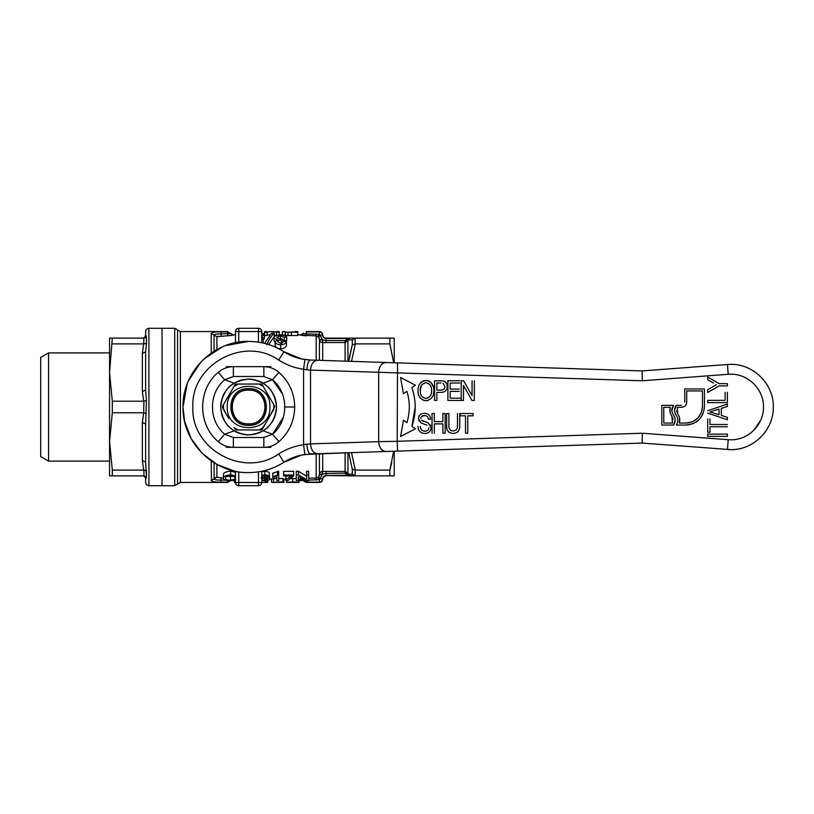 <?xml version="1.0" encoding="UTF-8"?>
<svg xmlns="http://www.w3.org/2000/svg" width="814" height="814" viewBox="0 0 814 814"><rect width="100%" height="100%" fill="white"/><g stroke="black" fill="none" stroke-linecap="round" stroke-linejoin="round"><path stroke-width="1.22" d="M298.362 476.628L298.362 480.616L296.265 480.616L296.265 471.265L298.504 471.265L298.504 474.918L306.563 479.67L306.563 471.265L308.669 471.265L308.669 480.616L306.43 480.616L298.362 476.628L298.362 477.258M298.504 471.265L306.563 476.261M285.897 480.616C286.304 479.395 288.268 477.849 291.788 475.987L283.587 475.987L283.587 471.367L293.681 471.367L293.681 475.814L287.79 480.616L285.897 480.616L285.897 477.258L286.701 475.987M272.802 476.75L272.802 473.188L278.693 471.265L278.693 480.616L276.801 480.616L276.801 476.556L272.802 477.523L272.802 476.75L278.693 474.918M276.801 477.258L276.801 476.556M261.721 471.744L264.825 471.265C267.562 471.408 269.078 472.069 269.373 473.239L269.373 476.801L264.713 475.803L261.721 476.648M269.373 475.213L269.587 479.202C269.505 480.138 267.847 480.626 264.601 480.667L261.721 480.484M226.913 476.404L233.822 476.444M235.49 480.168L230.688 480.667C225.743 480.667 223.321 479.863 223.423 478.256L223.423 474.776C223.341 472.822 225.743 471.621 230.637 471.153L235.49 472.273M289.489 478.591L296.265 478.612M298.362 478.947L299.064 479.141L299.064 482.427L286.447 482.427L292.755 481.776L299.064 482.427M304.273 480.24L303.49 480.789L300.641 479.141L299.064 479.141M300.641 479.141L301.567 478.51M216.9 464.418L216.9 477.258L223.423 478.133M276.801 478.51L269.587 479.141M278.693 478.51L282.916 478.51L282.916 482.092L274.644 482.397L283.282 482.427L271.662 482.427L282.916 481.817M282.916 479.141L286.447 479.141M258.445 471.845L258.445 482.539L261.894 482.427L261.721 471.265M261.721 342.735L261.721 331.573C261.528 329.589 260.439 328.49 258.445 328.296L258.445 342.155M276.465 335.5L274.186 335.103M267.145 335.531L264.621 335.531L264.621 332.224L267.145 332.224L267.145 335.531M291.331 335.531L291.331 332.224L297.751 332.224L297.751 335.531L288.024 335.49L282.356 334.859L282.356 331.573L285.297 332.02L285.297 335.317M235.49 334.869L235.49 331.593M275.091 342.379L274.084 340.883L274.084 337.322C274.379 335.867 276.546 335.114 280.576 335.073C284.147 335.073 286.192 335.744 286.701 337.067L286.701 340.618L284.178 340.72L281.929 339.407M280.484 339.316L280.484 335.826L276.607 337.332L280.301 338.96L281.929 338.838L281.675 343.671L281.308 339.947C279.029 339.957 277.798 340.496 277.615 341.585L280.616 343.284L283.923 341.463L286.447 341.605C285.999 343.437 284.086 344.495 280.688 344.78C277.238 344.546 275.366 343.498 275.091 341.636L277.778 339.54C275.325 339.123 274.094 338.39 274.084 337.322M286.447 341.605L286.447 345.421C285.999 347.375 284.086 348.494 280.688 348.799L278.032 348.382M276.455 347.619L275.091 345.441L275.091 341.636M261.721 333.547L264.397 334.91L264.397 338.349L263.644 339.367M261.721 336.833L263.644 338.288L263.115 343.04M264.601 343.396L271.408 333.384L274.186 333.384L274.186 336.742L268.63 344.546M304.273 333.76L306.329 333.893L306.329 335.867L300.641 335.154L316.168 335.867L319.017 337.617M214.062 351.251L214.062 335.144C214.326 334.279 216.656 333.862 221.062 333.893L230.464 333.516L227.625 333.893L227.625 335.867L233.303 335.154L216.9 336.742L218.05 336.111M306.563 474.918L308.669 474.918M296.265 474.918L298.504 474.918M283.587 475.02L293.681 475.02M277.472 471.265L277.472 474.918M264.825 471.265L264.825 474.918C267.531 475.05 269.047 475.681 269.373 476.801M261.721 475.376L264.825 474.918M264.855 475.803L264.855 477.38C267.918 477.594 269.495 478.194 269.587 479.202M260.968 478.174L264.855 477.38M230.484 476.841L230.484 480.229L234.992 479.09L234.992 477.096M235.49 477.055L230.535 475.712C227.075 475.976 225.407 476.821 225.529 478.256C225.275 479.487 226.933 480.138 230.484 480.229M230.637 471.153L230.637 474.816L235.49 475.885M223.423 478.256C223.423 476.363 225.824 475.213 230.637 474.816M292.755 478.469L292.755 481.776M286.447 482.427L286.447 480.616M283.923 479.08L283.923 482.356L283.282 482.427M273.585 478.51L273.585 481.817M271.561 479.141L271.662 482.427M267.775 481.776L267.775 482.427L265.008 482.427L265.008 481.776L267.775 481.776L267.775 480.402M265.008 480.667L265.008 481.776M261.894 482.427L265.008 482.264M234.483 480.402L234.483 481.776L235.49 481.776M261.721 482.427C261.528 484.411 260.439 485.51 258.445 485.704A3.276 3.276 0 0 0 261.721 482.427C261.528 484.411 260.439 485.51 258.445 485.704L238.767 485.704C236.782 485.51 235.684 484.411 235.49 482.427A3.276 3.276 0 0 0 238.767 485.704C236.782 485.51 235.684 484.411 235.49 482.427L234.483 482.427L234.483 481.776M218.172 480.026L221.062 480.107C216.656 480.138 214.326 479.731 214.062 478.856L214.296 479.253M322.72 453.581L322.72 471.408C320.808 471.489 319.709 472.558 319.444 474.623L322.344 474.145L322.72 471.408L320.35 478.846L319.444 479.629L317.806 477.615L316.168 478.133L318.712 476.821L319.444 474.623L319.444 453.693M235.49 342.735L235.45 331.573M258.445 485.704L258.445 482.539L235.49 482.427L235.49 471.265M230.464 480.484L227.625 482.112L221.062 482.112C214.947 482.193 211.671 481.634 211.223 480.453L216.9 477.258L215.293 477.665M211.223 353.113L211.223 333.547C211.681 332.356 214.957 331.807 221.062 331.888C214.947 331.807 211.671 332.366 211.223 333.547L216.9 336.742L216.9 349.582M221.062 335.867L221.062 331.888L227.625 331.888L230.464 333.516L227.625 331.573L180.403 331.573L180.403 482.427L227.625 482.427L227.625 480.107M273.26 331.573L276.729 332.224M276.577 335.531L276.577 332.224L270.39 331.573L267.145 332.224M279.253 335.531L279.253 332.224L276.577 332.224M288.024 335.49L288.024 332.183L285.297 332.02M291.331 332.224L288.024 332.183M280.688 348.799L280.688 344.78M281.308 343.661L281.308 339.947M281.929 338.838L281.675 339.957M284.178 340.72L284.178 337.169L280.484 335.826M286.701 337.067L284.178 337.169M264.397 334.91L261.721 336.497M263.644 338.288L261.721 340.181M274.186 333.384C271.52 335.51 269.047 339.306 266.788 344.78M264.621 333.384L261.721 333.384M319.444 360.307L319.444 339.377L318.712 337.179L320.35 335.154L322.344 339.855L319.444 339.377L319.444 360.307M230.464 333.211L233.303 334.859L230.464 333.516M218.172 333.974L217.542 334.015M319.403 338.817L319.444 339.377C319.709 341.442 320.808 342.511 322.72 342.592L322.72 360.419M261.721 478.49L264.377 478.083L267.694 479.222L264.458 480.229L261.721 479.873M300.641 478.846L306.329 482.112L319.444 482.112C321.357 482.03 322.456 480.942 322.72 478.846L320.35 478.846L318.712 476.821M306.329 480.107L306.329 482.427L319.444 482.427L319.444 479.629L308.669 480.107M304.009 481.155L304.599 481.623M211.223 460.897L211.426 480.901M180.403 482.427L177.564 484.065L177.564 329.935L180.403 331.573M238.767 342.155L238.767 328.296L258.445 328.296C260.439 328.49 261.528 329.589 261.721 331.573L235.49 331.573C235.684 329.589 236.782 328.49 238.767 328.296C236.782 328.49 235.684 329.589 235.49 331.573A3.276 3.276 0 0 1 238.767 328.296A3.276 3.276 0 0 0 235.49 331.573M295.228 331.959L291.27 331.959M284.88 331.573L282.366 331.573M261.721 334.574L261.721 335.297M303.49 333.516L300.641 335.154M321.316 339.814L325.997 340.527L345.095 340.527L348.779 338.39L325.997 338.482C324.003 338.278 322.914 337.169 322.72 335.154C322.456 333.058 321.357 331.97 319.444 331.888L306.329 331.888L306.329 333.893L319.444 334.371L317.806 336.386M319.414 334.361L320.35 335.154L322.72 334.859C322.527 332.865 321.428 331.776 319.444 331.573L306.329 331.573M264.458 480.229L264.458 478.083M233.323 480.555L234.483 480.616M301.872 479.385L301.872 480.616L303.062 480.209M299.42 479.141L299.42 480.616L301.872 480.616M319.403 475.183L319.119 476.17M317.806 477.615L316.168 478.133L316.168 453.795M214.642 479.456L216.025 479.812M216.066 479.822L217.542 479.985M271.316 478.998L271.561 482.285M322.72 471.408L345.095 471.469L345.095 452.849M177.564 329.935L174.715 328.296L162.037 328.296L162.037 485.704L174.715 485.704L177.564 484.065M345.095 361.151L345.095 342.531L322.72 342.592L322.344 339.855L325.997 340.527L325.997 342.531L324.511 342.552M320.329 339.703L320.889 339.774M319.78 473.209L320.37 472.385M347.934 452.747L347.934 473.087L325.997 473.473L322.344 474.145L325.997 473.473L325.997 471.469M345.675 474.033L348.514 474.206L349.481 475.417L348.514 474.206L352.289 474.053L348.514 474.206L347.934 473.087L345.095 471.469L345.095 473.473L350.315 475.864L348.88 475.864L355.321 475.864L353.571 475.376M321.713 481.196L322.72 478.846C322.914 476.831 324.003 475.722 325.997 475.518L347.822 475.254M347.934 340.913L348.514 339.794L352.289 339.947L348.514 339.794L347.934 340.913L345.095 340.527L345.095 342.531L347.934 340.913L347.934 361.253M349.481 475.417L355.321 475.864L352.289 474.053L352.289 469.169L348.748 452.726M325.997 473.473L325.997 475.518L322.965 477.584M348.88 338.136L325.997 338.136C324.013 337.942 322.914 336.843 322.72 334.859M348.748 361.274L352.289 344.831L349.389 357.153M393.671 362.759L389.855 343.905L389.855 338.136L350.315 338.136L346.988 339.082M351.506 361.365L355.321 343.905L352.289 344.831L352.289 339.947L355.128 338.136L355.128 343.895M352.289 469.169L355.321 470.095L351.506 452.635M325.997 475.518L348.88 475.864M321.245 476.414L322.344 474.145M321.215 337.515L320.35 335.154M345.675 339.967L348.514 339.794L349.481 338.583L348.514 339.794M350.315 338.136L348.779 338.39M347.822 338.746L349.481 338.583M389.855 343.905L355.321 343.905M355.321 470.095L389.855 470.095L393.671 451.241M394.21 464.713L394.21 451.231L394.21 475.864L355.321 475.864L389.855 475.864L389.855 470.095M355.321 338.136L394.21 338.136L394.21 362.769L394.21 349.287M391.839 462.342L389.875 470.044M351.628 452.625L304.935 454.466C297.395 455.555 290.405 458.15 283.974 462.23C273.178 469.057 261.386 472.507 248.606 472.588C261.386 472.507 273.178 469.057 283.974 462.23C290.405 458.15 297.395 455.555 304.935 454.466L303.561 444.729C294.607 446.021 286.304 449.094 278.673 453.947L283.974 462.23L301.384 455.097L310.541 453.978L642.124 443.07L730.667 449.633C753.449 450.213 773.88 429.782 773.3 407C773.88 384.218 753.449 363.787 730.667 364.367C753.449 363.787 773.88 384.218 773.3 407C773.88 429.782 753.449 450.213 730.667 449.633L727.462 449.511L728.204 439.702L642.338 433.221L397.212 441.29L397.527 451.119M234.178 470.98L217.063 464.499L202.391 453.54M202.228 453.378L191.168 438.654L184.625 421.428L183.028 407.214M317.796 360.256C313.482 360.734 311.05 364.011 310.521 370.095L642.338 380.779L642.124 370.93L310.541 360.022L301.384 358.903L283.974 351.77C273.178 344.943 261.386 341.493 248.606 341.412C213.563 340.517 182.122 371.957 183.018 407C182.122 442.043 213.563 473.483 248.606 472.588C213.563 473.483 182.122 442.043 183.018 407C182.122 371.957 213.563 340.517 248.606 341.412L225.57 345.594M222.395 346.886L203.754 359.147M200.773 362.128L188.512 380.738M187.2 383.974L183.018 406.919M278.673 453.947C244.108 478.469 190.842 449.328 192.857 407C190.842 364.672 244.108 335.531 278.673 360.053C286.304 364.906 294.607 367.979 303.561 369.271L306.888 369.851C307.285 363.868 308.496 360.592 310.541 360.022L304.935 359.534C297.395 358.445 290.405 355.85 283.974 351.77C273.178 344.943 261.386 341.493 248.606 341.412M310.541 360.022L351.628 361.375M310.541 453.978C308.496 453.408 307.285 450.132 306.888 444.149L303.561 444.729L303.561 369.271L304.935 359.534C297.395 358.445 290.405 355.85 283.974 351.77L278.673 360.053M753.866 430.179L760.642 420.299M642.124 443.07L642.338 433.221M397.527 362.881L397.212 441.29L378.652 441.666C379.222 447.7 381.654 450.976 385.938 451.495M385.938 362.505C381.624 362.973 379.192 366.249 378.652 372.334L378.652 441.666L310.521 443.905C311.05 449.989 313.482 453.266 317.796 453.744M226.343 447.334L263.858 447.334C269.587 447.273 274.633 445.37 278.988 441.636C289.194 432.346 294.424 420.797 294.688 407C294.424 393.203 289.194 381.654 278.988 372.364C274.633 368.63 269.587 366.727 263.858 366.666L226.343 366.666M282.305 393.681L272.507 379.762L263.858 376.506L233.364 376.506L233.364 366.666C227.625 366.727 222.578 368.63 218.223 372.364C197.497 389.448 197.497 424.552 218.223 441.636C222.578 445.37 227.625 447.273 233.364 447.334L233.364 437.494L263.858 437.494L272.507 434.238L283.353 417.277M728.204 439.702L730.667 439.794C748.188 440.242 763.908 424.521 763.461 407C763.908 389.479 748.198 373.758 730.667 374.206L728.204 374.298L727.462 364.489L642.124 370.93M473.066 413.563L473.066 415.832L467.775 415.832L467.775 433.231L465.496 433.231L465.496 415.832L460.205 415.832L460.205 413.563L473.066 413.563M432.051 433.231L432.051 413.563L434.32 413.563L434.32 421.632L442.897 421.632L442.897 413.563L445.166 413.563L445.166 433.231L442.897 433.231L442.897 423.901L434.32 423.901L434.32 433.231M474.328 380.769L474.328 400.437L471.917 400.437L463.481 385.46L463.481 400.437L461.212 400.437L461.212 380.769L463.624 380.769L472.059 395.746L472.059 380.769M447.11 387.596L447.191 386.426C447.059 390.364 445.014 392.348 441.046 392.368L436.843 392.368L436.843 400.437L434.574 400.437L434.574 380.769L443.325 380.952C445.94 381.756 447.222 383.577 447.191 386.426L447.13 385.51M727.39 436.396L707.712 436.396L707.712 434.127L727.39 434.127L727.39 436.396M707.712 410.724L727.39 404.07L727.39 406.481L721.336 408.374L721.336 415.445L727.39 417.328L727.39 419.749L707.712 413.095M713.542 382.997L707.712 379.823L707.712 377.086L719.057 383.638L727.39 383.638L727.39 385.907L719.057 385.907L707.712 392.47L707.712 389.733L716.534 384.635M727.39 392.287L727.39 402.635L707.712 402.635L707.712 400.356L725.121 400.356L725.121 392.287M727.39 426.74L709.981 426.74L709.981 432.285L707.712 432.285L707.712 418.915M709.981 418.915L709.981 424.47L727.39 424.47M417.979 390.862C417.786 384.92 420.431 381.471 425.936 380.514C431.328 381.451 433.964 384.829 433.872 390.639C433.954 396.408 431.308 399.766 425.926 400.692C420.655 399.816 417.999 396.54 417.979 390.862M459.249 391.361L450.162 391.361L450.162 398.168L460.256 398.168M460.256 400.437L447.893 400.437L447.893 380.769L459.747 380.769M459.747 383.038L450.162 383.038L450.162 389.092L459.249 389.092M421.377 420.248L428.164 422.893L431.094 427.645C430.748 431.328 428.724 433.282 425 433.486C420.573 433.272 418.223 430.921 417.979 426.424M420.37 427.35L420.248 426.424C420.441 429.385 421.998 430.982 424.908 431.217C427.218 431.186 428.53 430.036 428.825 427.788M420.919 422.944L426.912 425.132L420.919 422.944L418.477 418.691C418.813 415.211 420.767 413.42 424.338 413.309C428.154 413.42 430.24 415.354 430.586 419.108L428.317 419.108C428.072 416.768 426.78 415.598 424.42 415.578C422.201 415.516 420.97 416.493 420.746 418.518L420.96 417.419M459.747 413.563L459.747 424.877C460.195 430.036 458.017 432.906 453.225 433.486C448.361 432.956 446.164 430.087 446.632 424.877L446.632 413.563L448.901 413.563L448.901 424.745C448.433 428.357 449.816 430.423 453.042 430.962C456.461 430.606 457.936 428.53 457.478 424.745L457.478 413.563M673.605 405.362C671.367 408.536 671.316 411.752 673.453 414.998C675.671 418.315 675.722 421.662 673.595 425.04L661.802 425.04L661.802 405.362L673.605 405.362L671.886 410.154M684.757 402.085L684.757 388.96L704.436 388.96L704.436 406.674C703.347 417.826 697.232 423.952 686.07 425.04L676.22 425.04C678.347 421.662 678.296 418.315 676.078 414.998C673.941 411.752 673.992 408.536 676.231 405.362L681.481 405.362M400.569 377.482L415.364 385.185L411.915 387.688C416.29 400.559 416.29 413.431 411.915 426.312L415.364 428.815L400.569 436.518L403.449 420.166L406.898 422.67C410.093 412.22 410.093 401.78 406.898 391.331L403.449 393.834L400.569 377.482M306.888 369.851L310.521 370.095L310.521 443.905L306.888 444.149M441.046 392.368L442.277 392.307M442.857 392.226L443.477 392.094M444.566 391.687L445.604 390.934M445.746 390.771L446.438 389.723M447.089 385.205L446.967 384.605M446.398 383.16L444.149 381.176M443.325 380.952L442.694 380.85M714.499 385.816L715.191 385.419M426.831 380.565L427.421 380.657M427.716 380.728L429.1 381.227M429.385 381.379L430.382 382.031M431.237 382.814L433.455 387.088M418.06 389.031L418.203 387.942M418.355 387.22L418.569 386.416M419.759 383.862L420.879 382.509M420.93 382.458L422.059 381.573M422.405 381.369L422.975 381.094M424.114 380.718L424.725 380.596M423.992 400.447L421.56 399.247M418.762 395.319L418.477 394.464M433.74 392.684L433.526 393.844M427.696 400.478L427.126 400.6M430.352 424.827L430.769 425.712M422.191 420.807L424.745 421.703M425.02 421.774L426.282 422.161M425.101 415.608L421.886 416.219M428.317 419.108L428.001 417.663M427.808 417.256L427.187 416.442M426.505 415.985L425.885 415.751M425.529 413.38L426.648 413.634M426.699 413.644L427.981 414.214M428.785 414.804L429.67 415.873M429.894 416.28L430.443 417.867M418.599 417.501L418.956 416.402M420.95 414.143L421.978 413.685M422.13 413.634L422.863 413.441M419.098 421.164L418.813 420.553M423.656 431.074L425.63 431.176M427.838 430.168L428.51 429.202M420.614 428.296L421.52 429.863M422.914 433.272L422.283 433.099M419.576 431.257L419.179 430.698M418.355 428.907L418.142 428.052M430.962 428.907L430.83 429.416M429.324 431.898L427.513 433.038M427.319 433.109L426.241 433.384M452.035 430.871L451.068 430.545M450.966 430.494L450.081 429.823M449.236 432.427L447.893 431.074M447.181 429.527L446.845 428.052M446.835 428.001L446.683 426.475M459.544 427.971L459.32 429.08M459.208 429.487L458.984 430.077M458.323 431.227L457.621 431.99M457.549 432.061L457.041 432.458M453.042 430.962L454.151 430.891M456.237 429.924L456.807 429.11M456.949 428.774L457.163 428.062M457.366 426.902L457.478 424.745M673.595 425.04L675.162 419.993M676.231 405.362L674.511 410.154M686.07 425.04L693.101 423.636M695.909 422.181L699.053 419.658M701.587 416.503L703.031 413.695M411.915 426.312L415.201 407M727.462 364.489L730.667 364.367L727.462 364.489M444.719 387.963L444.057 389.133M713.563 413.024L709.981 411.904L719.067 409.076L719.067 414.743L709.981 411.904M710.937 411.609L711.487 411.436M711.884 411.314L712.728 411.05M713.125 410.928L714 410.653M422.598 397.191L421.632 396.103M421.52 395.94L420.665 394.068M420.512 393.508L420.319 392.277M420.248 390.893C419.892 386.375 421.794 383.669 425.946 382.784C429.924 383.659 431.817 386.263 431.593 390.618C431.817 394.983 429.924 397.588 425.905 398.422C421.988 397.639 420.095 395.126 420.248 390.893L421.316 385.51M422.191 384.371L423.239 383.536M424.399 383.018L425.122 382.845M428.52 383.496L429.823 384.605M430.85 386.324L431.288 387.698M431.593 390.618L431.4 393.05M430.382 395.828L429.293 397.151M671.886 416.178C669.953 413.471 669.444 410.521 670.37 407.326L663.766 407.326L663.766 423.066L672.496 423.066L671.886 416.178L673.137 419.271M670.37 407.326L670.054 411.935M701.271 412.81L702.462 406.674L702.462 390.934L686.721 390.934L686.721 402.085C686.416 405.27 684.666 407.02 681.481 407.326L683.485 406.929M684.289 406.512L685.185 405.789M685.907 404.894L686.324 404.09M701.22 412.942L697.771 418.162M697.659 418.264L692.48 421.764M692.348 421.825L686.07 423.066L679.334 423.066L679.588 418.243M681.481 407.326L677.268 407.326L677.655 413.817L676.505 410.887M263.075 430.83L272.507 434.238L263.858 437.494L263.858 447.334L270.879 447.334M278.988 372.364L272.507 379.762C288.807 393.203 288.807 420.797 272.507 434.238L278.988 441.636M270.879 366.666L263.858 366.666L263.858 376.506L272.507 379.762L263.075 383.17M234.147 430.83L224.715 434.238C208.404 420.797 208.404 393.203 224.715 379.762L233.364 376.506L224.715 379.762L234.147 383.17M218.223 441.636L224.715 434.238L233.364 437.494L224.715 434.238C208.404 420.797 208.404 393.203 224.715 379.762L218.223 372.364M443.04 383.211L444.912 386.497C444.82 388.939 443.538 390.14 441.066 390.099L436.843 390.099L436.843 383.038L441.015 383.038M677.655 413.817C679.67 416.636 680.229 419.719 679.334 423.066M702.462 406.674C701.495 416.636 696.031 422.1 686.07 423.066M48.575 352.889L48.575 461.111L109.564 461.111L109.564 352.889L48.575 352.889L40.7 357.438L40.7 456.562L48.575 461.111M109.564 475.864L109.564 441.432L112.312 470.095L112.312 475.864L109.941 475.864M109.564 372.568L109.564 338.136L112.312 338.136L109.564 372.568L112.312 401.231L112.312 412.769L109.564 441.432L112.312 470.095L143.681 470.095L142.358 460.48L145.635 462.128L145.635 439.794M110.989 338.136L143.62 338.136M143.62 475.864L112.312 475.864M112.312 401.231L143.681 401.231L142.358 391.615L145.635 389.977L146.428 400.417L145.635 424.023L142.358 422.385L143.681 412.769L112.312 412.769M145.635 351.872L145.635 389.977L145.635 351.872L146.428 343.366L145.635 351.872L142.358 353.52L143.681 343.905L112.312 343.905M142.358 475.864C144.353 476.058 145.441 477.157 145.635 479.141L146.428 477.218L145.635 479.141C145.441 477.157 144.353 476.058 142.358 475.864M146.347 477.126L146.428 470.634L143.681 470.095M143.936 470.085L143.936 475.875L146.428 477.218L145.635 462.128L145.635 424.023L145.635 462.128M143.681 343.905L143.936 338.125L146.428 336.782L145.635 334.859L146.428 336.782L146.428 343.366L146.347 336.874M142.358 338.136C144.353 337.942 145.441 336.843 145.635 334.859C145.441 336.843 144.353 337.942 142.358 338.136M143.681 412.769L143.936 401.21L146.428 400.417M143.936 343.915L146.428 343.366M143.936 412.79L146.428 413.583M145.635 482.427L145.635 479.141L145.635 482.427C145.838 484.411 146.927 485.51 148.921 485.704L162.037 485.704L162.037 328.296L148.921 328.296C146.927 328.49 145.838 329.589 145.635 331.573L145.635 334.859L145.635 331.573M243.915 429.955L235.907 429.955L233.974 427.554L238.126 429.955L259.096 429.955L263.248 427.554L273.728 409.401L273.728 404.599L263.248 386.447L259.096 384.045L238.126 384.045L233.974 386.447L223.484 404.599L223.484 409.401L228.734 418.477M227.289 407C225.977 379.507 271.245 379.507 269.922 407C271.245 434.493 225.977 434.493 227.289 407M227.248 398.087L235.083 384.523L238.126 384.045M227.198 398.168L222.375 406.522L226.394 414.438M248.606 384.045L261.314 384.045L263.248 386.447M248.565 384.045L245.604 384.045M245.523 384.045L235.907 384.045M267.002 392.959L274.837 406.522L268.488 418.477M266.961 392.877L262.139 384.523M248.606 425.325C224.969 426.465 224.969 387.535 248.606 388.675C272.252 387.535 272.252 426.465 248.606 425.325M248.606 379.131C231.675 380.779 222.385 390.069 220.736 407C222.385 423.931 231.675 433.221 248.606 434.869C265.537 433.221 274.827 423.931 276.485 407C274.827 390.069 265.537 380.779 248.606 379.131C243.742 379.385 240.181 380.087 237.942 381.247C233.547 383.343 230.525 385.358 228.897 387.291C225.641 390.913 223.626 393.925 222.853 396.337C221.235 400.926 220.523 404.487 220.736 407C220.991 411.864 221.703 415.425 222.853 417.663C224.959 422.069 226.974 425.081 228.897 426.709C232.519 429.975 235.541 431.99 237.942 432.753C242.541 434.381 246.093 435.083 248.606 434.869C253.48 434.615 257.031 433.913 259.279 432.753C263.675 430.657 266.687 428.642 268.315 426.709C271.581 423.087 273.596 420.075 274.359 417.663C275.987 413.074 276.699 409.513 276.485 407C276.231 402.136 275.519 398.575 274.359 396.337C272.263 391.931 270.248 388.919 268.315 387.291C264.692 384.025 261.681 382.01 259.279 381.247C254.68 379.619 251.129 378.917 248.606 379.131M266.158 422.517L261.314 429.955L248.606 429.955M263.248 427.554L262.139 429.477M238.126 429.955L235.907 429.955M223.484 409.401L222.375 407.478M248.606 423.829C270.329 424.877 270.329 389.123 248.606 390.171C226.892 389.123 226.892 424.877 248.606 423.829M308.669 478.133L316.168 478.133L316.168 480.107M316.168 360.205L316.168 333.893M225.254 480.107L221.062 480.107L221.062 478.133M215.232 477.706L214.072 478.846L214.062 462.749M227.625 333.893L227.625 331.573M221.062 480.107L221.062 482.112M238.767 485.704L238.767 471.845M319.444 334.371L319.444 331.573M174.715 328.296L174.715 485.704M325.997 338.136L325.997 340.527M355.128 475.864L355.128 470.105M294.688 407L284.849 407M728.204 374.298L642.338 380.779M272.507 379.762C288.807 393.203 288.807 420.797 272.507 434.238M142.358 391.615L142.358 353.52M142.358 460.48L142.358 422.385M148.921 485.704L148.921 328.296M248.606 425.142C272.008 426.261 272.008 387.739 248.606 388.858C225.203 387.739 225.203 426.261 248.606 425.142M303.49 333.211L300.641 334.859L297.751 334.859M282.356 334.859L279.253 334.859M269.831 334.859L267.145 334.859M235.45 334.859L233.303 334.859M227.625 482.427L230.535 480.667M306.329 482.427L303.49 480.789M261.721 331.573A3.276 3.276 0 0 0 258.445 328.296M279.253 331.573L276.729 331.573M273.484 331.573L270.614 331.573M267.145 331.573L264.621 331.573M297.751 331.573L295.228 331.573M319.444 482.427C321.438 482.234 322.527 481.135 322.72 479.141C322.914 477.157 324.013 476.058 325.997 475.864"/></g></svg>
